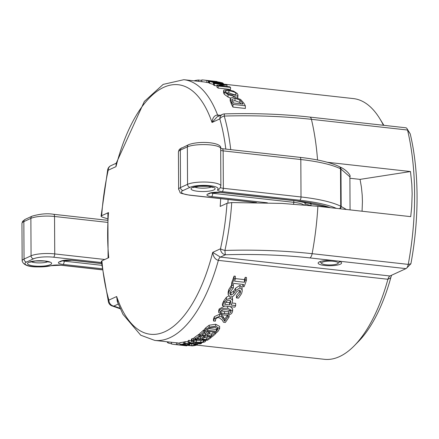 <?xml version="1.0" encoding="UTF-8"?>
<svg xmlns="http://www.w3.org/2000/svg" width="439" height="439" viewBox="0 0 439 439"><rect width="100%" height="100%" fill="white"/><g stroke="black" fill="none" stroke-linecap="round" stroke-linejoin="round"><path stroke-width="0.66" d="M383.878 125.334A125.603 55.303 -83.6 0 0 382.907 123.71L379.675 118.475A131.162 57.75 96.4 0 1 383.423 125.285M223.325 84.096L353.395 98.588A131.162 57.75 96.4 0 1 379.675 118.475M218.43 116.242A5.564 2.447 96.4 0 1 217.585 114.991C214.386 115.303 212.536 117.795 212.026 122.47L219.807 118.892A5.564 3.419 -16.1 0 1 224.23 116.055C254.801 115.216 283.863 116.308 311.427 119.326A5.564 2.447 -83.6 0 0 309.764 117.076L405.877 127.787A5.564 2.447 96.4 0 1 406.991 128.627A5.564 2.447 96.4 0 1 407.54 130.032A167.78 73.873 96.4 0 1 408.243 264.388A5.564 2.447 96.4 0 1 406.602 268.163A5.564 2.447 96.4 0 1 405.971 268.624L389.964 275.983A5.564 2.447 -83.6 0 0 389.338 276.444A5.564 2.447 -83.6 0 0 387.911 279.264A131.162 57.75 96.4 0 1 354.361 345.685A131.162 57.75 96.4 0 1 324.35 359.305L196.727 345.087M354.361 345.685L358.668 341.29A125.603 55.303 -83.6 0 0 390.798 277.684A11.123 4.9 96.4 0 1 391.659 275.204M389.964 275.983L220.4 257.095L212.706 252.37C213.255 256.744 215.137 259.416 218.348 260.371A5.564 2.447 96.4 0 1 220.4 257.095L225.476 254.757A5.564 4.829 -114.7 0 1 220.488 248.792A5.564 1.169 -167.6 0 0 224.933 250.428C255.503 249.577 284.565 250.658 312.129 253.682L408.243 264.388L410.904 263.768A162.216 71.425 -83.6 0 0 410.224 133.868L407.54 130.032L311.427 119.326A167.78 73.873 -83.6 0 1 317.551 159.999M222.441 305.764L234.849 307.146A133.017 58.568 -83.6 0 0 235.677 305.571L231.051 305.056A133.017 58.568 -83.6 0 0 231.754 303.689L232.555 300.945L232.324 299.755L230.118 298.29L226.409 299.53L224.005 302.751A133.017 58.568 96.4 0 1 222.441 305.764L222.43 303.607A131.162 57.75 -83.6 0 0 223.994 300.545L226.398 297.269L228.538 296.111M231.968 296.912L232.544 298.696L232.555 300.945M232.077 302.992L235.666 303.387L235.677 305.571M117.273 301.472L122.931 314.275L140.727 335.215L154.78 340.412L174.634 342.623A131.162 57.75 -83.6 0 0 176.511 342.76L177.976 342.925L177.987 344.774L176.516 344.615A133.017 58.568 96.4 0 1 174.431 344.467A133.017 58.568 96.4 0 1 171.457 343.956L171.451 342.266M179.858 344.5L192.266 345.883A133.017 58.568 -83.6 0 0 196.195 345.219L194.729 345.054A133.017 58.568 96.4 0 1 191.629 345.625L187.025 345.114A133.017 58.568 -83.6 0 0 189.917 344.593L188.446 344.428A133.017 58.568 96.4 0 1 185.56 344.95L182.163 344.571A133.017 58.568 -83.6 0 0 185.258 344L183.787 343.836A133.017 58.568 96.4 0 1 179.858 344.5L179.847 342.672A131.162 57.75 -83.6 0 0 183.782 342.019L184.155 342.063M184.166 343.742L192.298 343.869L196.513 345.142A133.017 58.568 -83.6 0 0 197.413 344.895L194.022 343.858L200.497 343.841A133.017 58.568 -83.6 0 0 201.452 343.446L193.193 343.523L189.044 342.063A133.017 58.568 96.4 0 1 188.144 342.442L191.475 343.545L185.121 343.479A133.017 58.568 96.4 0 1 184.166 343.742L184.155 341.932A131.162 57.75 -83.6 0 0 185.115 341.668L188.144 341.712M188.144 342.442L188.133 340.637A131.162 57.75 -83.6 0 0 189.039 340.263L191.239 341.054M194.735 340.17L200.766 340.554L203.531 339.885M191.239 341.251L191.634 341.734L195.574 342.618L201.15 342.793L204.799 341.948L205.551 341.279L205.682 340.702L203.712 340.483A133.017 58.568 96.4 0 1 203.652 340.521L203.981 341.032L203.378 341.783L200.777 342.36L196.447 342.222L193.253 341.531L193.363 340.669L196.87 339.77A133.017 58.568 -83.6 0 0 196.935 339.726L194.943 339.506L193.385 339.923L191.239 341.251L191.426 339.073L194.932 337.695M213.513 320.975L215.286 321.172A133.017 58.568 -83.6 0 0 215.329 321.112L215.747 318.884L217.014 317.825L218.88 317.54L222.074 319.844L223.55 322.286L225.311 322.484A133.017 58.568 -83.6 0 0 229.158 316.87L227.72 316.711A133.017 58.568 96.4 0 1 224.653 321.238L221.799 317.007L219.643 316.239L214.369 318.637L213.513 320.975L213.508 319.016L214.358 316.651L219.632 314.22L220.449 314.362M220.982 314.538L223.078 316.503L224.647 319.268A131.162 57.75 -83.6 0 0 227.446 315.103M228.955 314.823L229.158 316.87M204.261 337.514L206.659 337.783A131.162 57.75 -83.6 0 0 208.629 336.378M194.9 338.924L207.307 340.307A133.017 58.568 -83.6 0 0 211.225 337.503L209.76 337.339A133.017 58.568 96.4 0 1 206.67 339.594L202.066 339.084A133.017 58.568 -83.6 0 0 204.942 336.987L203.476 336.828A133.017 58.568 96.4 0 1 200.596 338.919L197.199 338.54A133.017 58.568 -83.6 0 0 200.288 336.285L198.818 336.12A133.017 58.568 96.4 0 1 194.9 338.924L194.889 337.114A131.162 57.75 -83.6 0 0 198.807 334.293L199.729 334.397M199.394 336.971L200.585 337.103A131.162 57.75 -83.6 0 0 202.555 335.698M230.365 306.647L232.626 308.831L232.637 310.933L227.671 308.255C222.441 308.162 219.626 309.083 219.226 311.031L218.726 312.541L223.692 315.032C228.604 315.323 231.424 314.467 232.143 312.469L232.637 310.933M218.726 312.541L218.715 310.477L219.215 308.946L224.773 306.021M208.734 333.766L211.494 334.074A131.162 57.75 -83.6 0 0 213.793 331.994M199.734 335.385L212.141 336.768A133.017 58.568 -83.6 0 0 216.054 333.256L214.589 333.091A133.017 58.568 96.4 0 1 211.505 335.906L206.901 335.391A133.017 58.568 -83.6 0 0 209.776 332.778L208.305 332.614A133.017 58.568 96.4 0 1 205.43 335.231L202.033 334.853A133.017 58.568 -83.6 0 0 205.117 332.032L203.647 331.873A133.017 58.568 96.4 0 1 199.734 335.385L199.723 333.558A131.162 57.75 -83.6 0 0 203.641 330.018L204.558 330.117M203.866 333.223L205.419 333.393A131.162 57.75 -83.6 0 0 207.718 331.319M236.445 297.911L238.52 298.141L241.521 293.636L242.18 291.348L242.021 289.597L239.946 287.885L235.589 290.602L233.663 293.548L230.919 295.184L229.816 293.79L230.255 292.012L233.334 287.946A133.017 58.568 -83.6 0 0 233.394 287.792L231.424 287.572L228.768 291.979L228.154 294.569L230.228 297.11L232.873 296.479L234.997 294.284L236.681 291.71L239.348 290.069L240.556 291.562L240.034 293.62L236.506 297.779A133.017 58.568 96.4 0 1 236.445 297.911L236.434 295.601A131.162 57.75 -83.6 0 0 236.495 295.469L240.276 290.563M228.154 294.569L228.137 292.215L228.757 289.581L231.677 285.109M233.038 285.262L233.378 285.295L233.394 287.792M230.091 292.423L230.909 292.84L233.647 291.167L235.573 288.16L239.935 285.377L242.004 287.117L242.202 290.837M204.563 330.968L204.552 329.107A131.162 57.75 -83.6 0 0 205.979 327.615L209.2 325.211L215.697 324.273L219.621 326.38L219.665 328.624L215.708 326.188L209.211 327.104L205.984 329.486A133.017 58.568 96.4 0 1 204.563 330.968L216.97 332.35A133.017 58.568 -83.6 0 0 218.408 330.852L219.626 328.279L219.621 326.38M234.08 278.792A133.017 58.568 96.4 0 1 231.677 285.355L231.666 282.815A131.162 57.75 -83.6 0 0 234.069 276.082L235.331 276.224L235.348 278.93L234.08 278.792L234.069 276.082M235.348 278.6L244.419 279.61A131.162 57.75 -83.6 0 0 245.209 277.322L246.477 277.464L246.488 280.17L245.22 280.033L245.209 277.322M337.964 261.046A11.727 2.7 -0.3 0 1 341.58 262.977A11.727 2.7 -0.3 0 1 329.87 265.732A11.727 2.7 -0.3 0 1 318.132 263.098A11.727 2.7 -0.3 0 1 331.873 260.371L405.971 268.624M327.412 162.293L410.481 171.545L411.815 184.21L412.15 193.857L411.711 206.846L410.717 216.647L317.874 206.303L281.887 203.411L231.732 202.56L227.007 203.295A140.496 61.861 96.4 0 1 220.488 248.792L212.706 252.37A125.603 55.303 -83.6 0 1 116.659 296.534L118.036 303.497M110.837 165.712A5.564 5.564 0 0 0 107.731 169.569A5.564 1.169 12.4 0 0 108.197 170.211A5.564 4.829 65.3 0 1 110.837 165.712L116.187 163.248L115.978 166.633A125.603 55.303 -83.6 0 1 212.026 122.47L217.069 116.878M107.511 218.798L101.98 217.003L101.063 216.279L101.678 215.708A140.496 61.861 96.4 0 1 108.197 170.211L115.978 166.633L116.22 163.231L144.365 101.404L163.176 84.392L183.826 79.695L203.68 81.906A131.162 57.75 -83.6 0 1 206.868 82.472L208.333 82.636L208.322 80.738A133.017 58.568 -83.6 0 0 206.209 80.342L217.151 81.561A133.017 58.568 -83.6 0 0 216.312 81.451L205.375 80.233A133.017 58.568 -83.6 0 0 205.353 80.233L203.883 80.068A133.017 58.568 96.4 0 1 206.857 80.573L208.322 80.738M213.628 84.475L209.666 83.383L209.315 82.9M208.937 82.998L208.931 81.083L209.304 80.99L209.655 81.451L213.365 82.461L213.376 84.425M230.546 87.394L230.557 89.474L218.15 88.091A131.162 57.75 -83.6 0 0 216.959 87.202L216.948 85.15A133.017 58.568 96.4 0 1 218.139 86.017L230.546 87.394A133.017 58.568 -83.6 0 0 229.762 86.823L219.066 85.627L226.974 85.023A133.017 58.568 -83.6 0 0 226.03 84.507L213.623 83.125L213.634 85.111A131.162 57.75 -83.6 0 1 214.419 85.556L216.954 85.835M245.335 105.777A133.017 58.568 -83.6 0 0 243.875 103.165L240.632 99.455L234.141 97.003L230.195 98.276L231.485 101.81A133.017 58.568 96.4 0 1 232.928 104.394L245.335 105.777L245.352 108.466L232.944 107.089A131.162 57.75 -83.6 0 0 231.496 104.4L230.206 100.74M208.937 82.516L208.333 82.45M237.982 94.978L237.241 93.485L233.515 91.103L227.978 89.819L223.95 90.039L223.583 90.67L224.313 92.047L228.028 94.709L233.575 96.24L237.598 95.779L237.982 94.978L237.784 97.93M230.316 97.935L228.044 97.046L224.324 94.308L223.594 92.854M117.29 301.494L116.659 296.534L108.877 300.106A5.564 3.419 163.9 0 0 108.499 302.208A5.564 5.564 0 0 0 111.83 305.846A5.564 4.675 111.2 0 1 111.824 305.846A5.564 4.675 111.2 0 0 113.871 306.076L118.256 304.057M120.012 308.26L113.871 306.076A5.564 4.829 65.3 0 1 108.877 300.106A140.496 61.861 96.4 0 1 101.914 260.81L101.305 261.43L108.499 302.208M108.093 257.967L107.89 213.14L108.504 212.569L101.678 215.708M101.914 260.81L108.74 257.671A125.603 55.303 96.4 0 1 108.504 212.569M220.68 198.653A125.603 55.303 96.4 0 1 220.18 206.434L227.007 203.295M362.071 211.23L362.427 201.578L362.208 195.125L361.418 187.168L360.057 179.375L349.899 178.245M225.383 303.009L226.963 300.836L229.306 300.117L230.793 301.05L230.206 303.799A133.017 58.568 96.4 0 1 229.641 304.902L224.697 304.348A133.017 58.568 -83.6 0 0 225.383 303.009M229.641 304.902L229.63 302.718A131.162 57.75 -83.6 0 0 230.195 301.598L230.596 300.72M225.778 302.29L229.63 302.718M186.811 345.274L186.816 345.844L175.874 344.626A133.017 58.568 -83.6 0 0 175.896 344.631A133.017 58.568 -83.6 0 0 177.987 344.774M176.516 344.615L176.511 342.76M189.917 344.593L189.911 343.847M188.446 344.428L188.441 343.825M191.629 345.625L191.623 343.863M194.729 345.054L194.724 344.62M185.56 344.95L185.554 343.775M183.787 343.836L183.782 342.019M185.121 343.479L185.115 341.668M189.044 342.063L189.039 340.263M193.193 343.523L193.187 342.255M201.452 343.446L201.452 342.771M197.413 344.895L197.407 343.863M171.847 343.858L168.132 343.024L167.786 342.387M193.248 340.735L193.253 341.531L192.93 341.147M203.652 340.521L203.647 339.901M203.712 340.483L203.707 339.907M205.682 340.702L205.677 340.126M196.935 339.726L196.93 339.149M194.943 339.506L194.943 338.93M193.385 339.923L193.379 338.118M215.329 321.112L215.324 319.822M227.72 316.711L227.715 315.07M224.653 321.238L224.647 319.268M223.089 318.5L223.078 316.503M221.799 317.007L221.788 314.999M204.942 336.987L204.936 335.967M203.476 336.828L203.471 335.802M206.67 339.594L206.659 337.783M209.76 337.339L209.754 336.499M211.225 337.503L211.219 336.664M200.596 338.919L200.585 337.103M200.288 336.285L200.283 335.445M198.818 336.12L198.807 334.293M220.888 310.779L224.532 311.608L228.483 311.674L230.755 310.236M228.494 313.731L224.543 313.666L220.982 312.886L220.334 311.997L220.603 311.185L222.803 309.747L226.82 309.769L230.382 310.582L231.035 311.503L230.766 312.316L228.494 313.731L228.483 311.674M209.776 332.778L209.771 331.549M208.305 332.614L208.3 331.385M211.505 335.906L211.494 334.074M214.589 333.091L214.583 332.082M216.054 333.256L216.048 332.246M205.43 335.231L205.419 333.393M205.117 332.032L205.112 331.028M203.647 331.873L203.641 330.018M236.506 297.779L236.495 295.469M231.424 287.572L231.408 285.076M217.909 328.668L217.009 330.666A133.017 58.568 96.4 0 1 216.372 331.335L206.824 330.271A133.017 58.568 -83.6 0 0 207.455 329.607L209.853 327.867L214.819 327.22L217.958 328.981M216.372 331.335L216.361 329.469A131.162 57.75 -83.6 0 0 216.998 328.795L217.557 328.103M208.574 328.602L216.361 329.469M231.677 285.355L232.944 285.498A133.017 58.568 -83.6 0 0 233.735 283.413L243.607 284.51A133.017 58.568 96.4 0 1 242.816 286.601L244.084 286.738A133.017 58.568 -83.6 0 0 246.488 280.17M242.816 286.601L242.805 284.423M245.22 280.033A133.017 58.568 96.4 0 1 244.435 282.261L244.419 279.61M244.435 282.261L234.558 281.158A133.017 58.568 -83.6 0 0 235.348 278.93M235.809 93.32L236.275 94.253L232.697 95.087L228.428 94.017L225.734 92.195L225.262 91.296L225.624 90.807L228.856 90.692C233.131 91.444 235.452 92.322 235.809 93.32M228.028 94.709L228.044 97.046M235.315 95.076L228.867 92.887L226.387 92.821M201.803 81.698L201.797 79.92A133.017 58.568 96.4 0 1 203.883 80.068M206.857 80.573L206.868 82.472M231.924 99.466L234.997 98.254L239.842 100.026L242.421 102.962A133.017 58.568 96.4 0 1 243.063 104.081L233.51 103.017A133.017 58.568 -83.6 0 0 232.868 101.897L231.94 99.686M230.195 98.276L230.179 101.069M232.928 104.394L232.944 107.089M239.842 100.026L239.859 102.512L235.013 100.696L232.385 101.008M241.313 103.889L239.859 102.512M194.526 80.891L194.526 80.699A133.017 58.568 96.4 0 1 198.455 80.03L201.797 80.403M198.455 80.03L198.461 81.33M226.974 85.023L226.979 86.51M218.139 86.017L218.15 88.091M213.623 83.125A133.017 58.568 96.4 0 1 214.408 83.553L214.419 85.556M214.408 83.553L224.23 84.645L216.948 85.15M193.994 80.831A133.017 58.568 96.4 0 1 194.148 80.792L194.482 80.886M213.365 82.461L218.907 83.35L222.93 83.531L222.589 82.889L218.863 82.06L209.304 80.99M222.935 84.162L223.325 83.333L223.325 84.206M221.152 82.73C222.524 83.174 221.481 83.245 218.035 82.944L213.766 82.302L210.972 81.292L221.618 83.004M360.057 179.375L410.481 171.545M339.731 166.847A2.782 2.563 123.8 0 1 340.977 169.037L349.888 176.868M333.624 261.304A8.341 1.921 -0.3 0 1 337.964 263.449A8.341 1.921 -0.3 0 1 329.865 264.958A8.341 1.921 -0.3 0 1 321.754 263.532A8.341 1.921 -0.3 0 1 324.668 261.562A8.341 1.921 -0.3 0 1 333.624 261.304M154.78 340.412A131.162 57.75 -83.6 0 0 218.348 260.371L387.911 279.264L390.798 277.684M231.732 202.56A145.336 63.99 -83.6 0 1 224.933 250.428A5.564 0.554 88.3 0 0 225.476 254.757C255.059 253.94 283.182 254.993 309.857 257.918L331.873 260.371M317.874 206.303A167.78 73.873 -83.6 0 1 312.129 253.682A5.564 2.447 96.4 0 1 309.857 257.918M220.46 115.309L217.585 114.991A131.162 57.75 -83.6 0 0 183.826 79.695M225.822 149.09A140.496 61.861 96.4 0 0 219.807 118.892A5.564 4.829 -114.7 0 1 222.447 114.392L217.064 116.867M224.62 113.888A5.564 0.554 88.3 0 0 224.609 113.888A5.564 0.554 88.3 0 0 224.23 116.055A145.336 63.99 -83.6 0 1 230.733 149.639M222.447 114.392A5.564 5.564 0 0 1 224.609 113.888C254.466 113.064 282.853 114.129 309.764 117.081A5.564 2.447 -83.6 0 0 309.704 117.07M227.89 202.999A131.162 57.75 -83.6 0 0 228.099 199.476M230.206 303.799L230.195 301.598M224.005 302.751L223.994 300.545M226.409 299.53L226.398 297.269M230.118 298.29L230.113 297.099M232.324 299.755L232.313 297.488M168.132 343.024L168.126 341.899M196.447 342.222L196.436 340.417M200.777 342.36L200.766 340.554M203.378 341.783L203.367 339.978M191.964 340.51L191.953 338.705M219.643 316.239L219.632 314.22M214.369 318.637L214.358 316.651M227.671 308.255L227.66 306.345M224.543 313.666L224.532 311.608M220.982 312.886L220.971 310.823M219.226 311.031L219.215 308.946M230.766 312.316L230.76 310.867M240.034 293.62L240.023 291.227M228.768 291.979L228.757 289.581M242.021 289.597L242.004 287.117M239.946 287.885L239.935 285.377M235.589 290.602L235.573 288.16M233.663 293.548L233.647 291.167M230.919 295.184L230.909 292.84M217.009 330.666L216.998 328.795M205.984 329.486L205.979 327.615M209.211 327.104L209.2 325.211M215.708 326.188L215.697 324.273M237.598 95.779L237.609 97.859M224.313 92.047L224.324 94.308M233.575 96.24L233.581 96.953M225.624 90.807L225.63 92.069M228.856 90.692L228.867 92.887M242.421 102.962L242.427 104.01M231.485 101.81L231.496 104.4M234.997 98.254L235.013 100.696M209.655 81.451L209.666 83.383M218.907 83.35L218.907 83.712M214.21 81.561L214.21 82.384M256.486 202.549L189.555 195.092A14.833 3.413 -0.3 0 1 183.014 190.537L190.043 187.305A14.833 3.413 -0.3 0 1 208.322 185.549A14.833 3.413 -0.3 0 1 217.733 189.472A8.341 1.921 179.7 0 0 222.096 191.596L299.771 200.25A84.354 19.404 -0.3 0 1 336.4 208.371M192.32 187.563A12.051 2.771 179.7 0 0 203.74 191.525A12.051 2.771 179.7 0 0 213.156 187.19A12.051 2.771 179.7 0 0 192.32 187.563M330.463 207.707A85.281 19.618 179.7 0 0 296.994 200.892L220.614 192.386A8.341 1.921 179.7 0 0 209.403 193.286L207.817 194.016A8.341 1.921 179.7 0 0 211.494 196.579L267.395 202.807M211.499 186.893A9.268 2.135 -0.3 0 1 203.07 188.183A9.268 2.135 -0.3 0 1 194.625 186.981M340.071 208.777A2.782 2.563 -56.2 0 0 341.174 206.473L340.719 206.215A2.782 2.458 116.1 0 1 339.457 208.712M346.398 209.485L341.174 206.473L340.977 169.037L340.521 168.779L340.719 206.215A87.136 20.046 179.7 0 0 301.011 196.963L223.341 188.309A5.564 1.279 -0.3 0 1 220.526 187.552M189.555 195.092A2.782 1.224 96.4 0 1 189.231 195.146L255.509 202.533M183.014 190.537A2.782 2.414 -114.7 0 1 180.522 187.557A17.609 4.05 179.7 0 0 178.624 189.401C181.795 193.868 176.445 192.32 189.231 195.146M190.043 187.305A2.782 2.414 -114.7 0 1 187.546 184.325L180.522 187.557L180.325 150.122L187.354 146.889A17.609 4.05 -0.3 0 1 207.142 144.678A17.609 4.05 -0.3 0 1 220.68 148.547L220.877 185.982A17.609 4.05 179.7 0 0 207.34 182.114A17.609 4.05 179.7 0 0 187.546 184.325L187.354 146.889A2.782 2.414 65.3 0 1 188.671 144.64C200.129 140.491 222.688 142.439 220.68 148.547M217.733 189.472A2.782 2.639 44.8 0 0 219.692 188.726L220.877 185.982M222.096 191.596A2.782 1.224 -83.6 0 0 223.341 188.309L223.144 150.873L300.819 159.527A87.136 20.046 -0.3 0 1 340.521 168.779A2.782 2.458 116.1 0 0 339.232 166.568L339.907 166.957C346.59 169.745 351.337 175.814 349.888 176.785M299.771 200.25A2.782 1.224 -83.6 0 0 301.011 196.963L300.819 159.527A2.782 1.224 -83.6 0 0 299.87 157.343L222.194 148.689A2.782 1.224 96.4 0 1 223.144 150.873A5.564 1.279 179.7 0 1 220.691 150.325M181.642 147.872A2.782 2.414 65.3 0 0 180.325 150.122A17.609 4.05 -0.3 0 0 178.426 151.96L179.046 149.918L179.792 149.046L188.671 144.64M310.73 202.73L311.004 203.597A18.537 4.264 -0.3 0 1 311.174 203.021M309.885 202.796A21.319 4.906 179.7 0 0 310.977 203.301M311.015 205.518A27.344 6.289 -0.3 0 1 304.968 203.68M328.015 207.104A5.564 1.279 -0.3 0 1 326.956 207.318M325.233 206.237L325.239 207.126M209.403 193.286A2.782 2.414 65.3 0 0 210.555 193.105L220.296 192.441A2.782 1.224 -83.6 0 0 220.614 192.386M220.296 192.441L296.671 200.952A2.782 1.224 -83.6 0 0 296.994 200.892M207.817 194.016A2.782 2.414 65.3 0 0 208.964 193.84L210.555 193.105M211.494 196.579A2.782 1.224 -83.6 0 0 212.734 193.297A5.564 1.279 -0.3 0 1 210.923 192.968M293.537 204.119A2.782 1.224 -83.6 0 0 293.795 202.324L212.734 193.297L212.734 192.567M303.859 204.925A20.392 4.692 179.7 0 0 293.795 202.324L293.79 200.628M47.994 261.617A9.268 2.135 -0.3 0 1 39.559 262.912A9.268 2.135 -0.3 0 1 31.12 261.704M28.815 262.286A12.051 2.771 179.7 0 0 40.229 266.248A12.051 2.771 179.7 0 0 49.651 261.918A12.051 2.771 179.7 0 0 28.815 262.286M102.139 269.738L61.103 265.167A8.341 1.921 179.7 0 0 51.012 265.677A14.833 3.413 -0.3 0 1 31.526 266.385A14.833 3.413 -0.3 0 1 26.538 262.034L33.567 258.801A14.833 3.413 -0.3 0 1 53.498 257.199L101.398 262.533M101.486 263.499L72.089 260.223A8.341 1.921 179.7 0 0 60.878 261.128L59.287 261.858A8.341 1.921 179.7 0 0 62.964 264.415L102.024 268.767M107.429 220.29L53.591 214.292A2.782 1.224 96.4 0 1 54.54 216.476L107.33 222.359M53.591 214.292C47.313 213.228 40.179 213.842 32.195 216.131A2.782 2.414 65.3 0 0 30.873 218.381A17.609 4.05 -0.3 0 1 54.54 216.476L54.738 253.912A17.609 4.05 179.7 0 0 31.07 255.816L24.041 259.048A17.609 4.05 179.7 0 0 22.148 260.892C23.761 266.742 33.622 268.328 51.731 265.655L60.78 265.222A2.782 1.224 96.4 0 0 61.103 265.167M32.195 216.131L25.166 219.363A2.782 2.414 65.3 0 0 23.849 221.613L30.873 218.381L31.07 255.816A2.782 2.414 -114.7 0 0 33.567 258.801M25.166 219.363L22.565 221.41L21.95 223.456A17.609 4.05 -0.3 0 1 23.849 221.613L24.041 259.048A2.782 2.414 -114.7 0 0 26.538 262.034M51.012 265.677A2.782 2.047 74.8 0 0 51.731 265.655M53.498 257.199A2.782 1.224 -83.6 0 0 54.738 253.912L104.789 259.487M101.656 265.304L64.209 261.134L64.204 260.409M72.089 260.223A2.782 1.224 96.4 0 1 71.766 260.283L101.491 263.592M60.878 261.128A2.782 2.414 65.3 0 0 62.025 260.947L71.766 260.283M59.287 261.858A2.782 2.414 65.3 0 0 60.434 261.677L62.025 260.947M62.964 264.415A2.782 1.224 -83.6 0 0 64.209 261.134A5.564 1.279 -0.3 0 1 62.393 260.804M410.904 263.768L406.602 268.163M410.224 133.868L406.991 128.627M177.976 342.996L179.853 343.205M107.731 169.569L101.063 216.279M111.918 305.879L120.237 308.765M174.431 344.467L175.896 344.631M167.402 342.579L167.396 341.816M223.583 90.67L223.594 92.887M212.591 187.009L212.92 187.415L208.146 186.312L198.856 186.268L193.209 187.519L193.533 187.113M220.68 148.459L222.194 148.689M299.87 157.343C317.32 159.308 330.435 162.381 339.226 166.562M350.064 209.891L349.888 176.758M311.004 203.597L311.015 205.584M329.437 207.592L296.671 200.952M304.962 202.017L304.979 205.024M178.624 189.401L178.426 151.96M49.086 261.737L49.409 262.138L44.641 261.035L35.35 260.991L29.704 262.242L30.028 261.836M21.95 223.456L22.148 260.892M102.15 269.831L60.78 265.222M337.964 263.449L339.901 261.595M321.754 263.532L319.795 261.699"/></g></svg>
